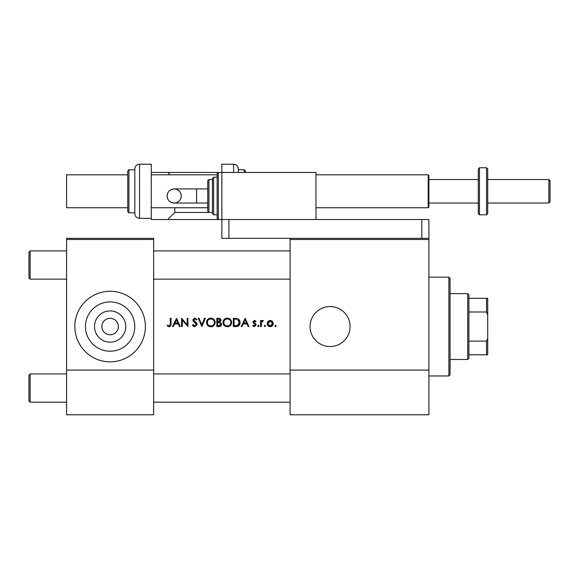 <?xml version="1.0" encoding="UTF-8"?>
<svg xmlns="http://www.w3.org/2000/svg" width="579" height="579" viewBox="0 0 579 579"><rect width="100%" height="100%" fill="white"/><g stroke="black" fill="none" stroke-linecap="round" stroke-linejoin="round"><path stroke-width="0.87" d="M110.111 342.175A15.619 15.619 0 0 1 94.493 326.556A15.619 15.619 0 0 1 110.111 310.93A15.619 15.619 0 0 1 125.737 326.556A15.619 15.619 0 0 1 110.111 342.175M110.213 318.32L110.111 318.32A8.236 8.236 0 0 0 101.882 326.556A8.236 8.236 0 0 0 110.111 334.785L110.213 334.785M110.017 334.785L110.111 334.785A8.236 8.236 0 0 0 118.348 326.556A8.236 8.236 0 0 0 110.111 318.32L110.017 318.32M110.111 301.898A24.658 24.658 0 0 0 85.46 326.556A24.658 24.658 0 0 0 110.111 351.207A24.658 24.658 0 0 0 134.769 326.556A24.658 24.658 0 0 0 110.111 301.898M110.111 291.266A35.29 35.29 0 0 0 74.829 326.556A35.29 35.29 0 0 0 110.111 361.839A35.29 35.29 0 0 0 145.401 326.556A35.29 35.29 0 0 0 110.111 291.266M330.081 306.559A19.997 19.997 0 0 0 310.083 326.556A19.997 19.997 0 0 0 330.081 346.553A19.997 19.997 0 0 0 350.078 326.556A19.997 19.997 0 0 0 330.081 306.559M167.128 325.818L169.111 326.766C170.617 326.491 171.254 325.528 171.037 323.878L171.037 318.32L170.291 318.32L170.291 323.799L169.155 325.919L167.563 325.181L167.128 325.818L167.563 325.181L169.155 325.919L170.291 323.799M173.316 326.556L174.569 323.914L178.303 323.914L179.519 326.556L180.322 326.556L176.523 318.32L172.513 326.556L173.316 326.556M194.862 326.766L197.215 324.537L193.625 319.992L194.833 318.949L196.44 320.006L197.106 319.499L194.913 318.11L192.887 320.028L193.343 321.28L196.476 324.522L194.862 325.919L193.053 324.551L192.358 324.964L194.862 326.766M198.271 318.32L201.861 326.556L205.342 318.32L204.553 318.32L201.803 324.812L199.06 318.32L198.271 318.32M222.973 322.474C223.219 325.101 224.666 326.534 227.315 326.766C229.957 326.52 231.39 325.08 231.629 322.431C231.397 319.767 229.935 318.327 227.25 318.11C224.623 318.37 223.197 319.825 222.973 322.474M233.315 318.32L233.315 326.556L235.87 326.556C238.512 326.534 239.916 325.195 240.075 322.539C240.097 320.686 239.272 319.384 237.593 318.616L233.315 318.32M252.632 325.847L254.355 326.657L256.121 324.92L255.838 323.987L253.689 321.982L254.471 321.171L255.513 321.801L256.012 321.287L254.471 320.433L252.951 322.011L253.226 322.937L255.382 324.949L254.319 325.919L253.124 325.289L252.632 325.847L253.124 325.289L254.319 325.919L255.382 324.949L254.912 324.146M257.706 325.97L258.386 326.657L259.074 325.97L258.386 325.289L257.706 325.97L258.386 325.289L259.074 325.97L258.386 326.657L257.706 325.97M260.55 320.534L260.55 326.556L261.288 326.556L261.426 322.467L263.402 320.636L262.757 320.433L261.288 321.425L261.288 320.534L260.55 320.534M274.909 325.97L275.597 326.657L276.284 325.97L275.597 325.289L274.909 325.97L275.597 325.289L276.284 325.97L275.597 326.657L274.909 325.97L275.597 325.289L276.284 325.97M267.1 323.56C267.274 325.47 268.309 326.498 270.212 326.657C272.116 326.498 273.15 325.47 273.324 323.56L272.499 321.425L270.212 320.433L267.925 321.425L267.1 323.56L267.332 324.754L270.212 326.657M264.936 326.657L264.248 325.97L264.936 326.657L265.616 325.97L264.936 325.289L264.248 325.97L264.936 325.289L265.616 325.97M241.935 326.556L243.187 323.914L246.922 323.914L248.138 326.556L248.941 326.556L245.141 318.32L241.132 326.556L241.935 326.556M216.85 318.32L216.85 326.556L219.072 326.556C220.635 326.52 221.511 325.738 221.706 324.218L220.121 322.112L221.069 320.361C220.867 318.913 219.991 318.233 218.457 318.32L216.85 318.32M206.5 322.474C206.754 325.101 208.201 326.534 210.843 326.766C213.485 326.52 214.925 325.08 215.156 322.431C214.925 319.767 213.47 318.327 210.778 318.11C208.151 318.37 206.725 319.825 206.5 322.474M181.589 318.32L181.589 326.556L182.327 326.556L182.327 320.086L187.922 326.556L187.922 318.32L187.183 318.32L187.183 324.797L181.589 318.32M153.638 239.511L66.592 239.511L66.592 238.331L153.638 238.331L153.638 414.774L66.592 414.774L66.592 370.075L153.638 370.075M66.592 239.511L66.592 370.075M428.894 238.331L228.922 238.331L228.922 219.513L428.894 219.513L428.894 414.774L290.086 414.774L290.086 238.331M428.894 239.511L290.086 239.511M428.894 370.075L290.086 370.075M267.925 321.425L268.403 320.998M269.575 320.491L270.212 320.433M271.471 320.679L272.021 320.99M271.573 325.514L272.586 323.567L270.212 325.919L267.838 323.567L270.212 321.171L272.586 323.567L271.891 321.881L270.212 321.171L268.28 322.17M269.749 325.883L270.675 325.883M268.012 322.648L267.882 324.03M261.896 320.73L262.519 320.455M262.996 321.28L262.381 321.207M261.817 321.613L261.578 322.018M261.527 322.134L261.31 323.502M254.471 320.433L254.926 320.505M254.97 321.316L255.513 321.801L254.174 321.229M254.471 321.171L253.689 321.982L253.899 322.525L255.838 323.987M256.121 324.92L254.355 326.657M255.18 324.378L253.226 322.937M252.951 322.011L253.052 321.403M245.076 319.926L246.531 323.068L243.585 323.068L245.076 319.926M239.474 320.173L239.749 320.73M240.024 323.285L239.8 324.175M239.619 324.587L239.257 325.174M237.694 326.317L236.724 326.513M237.643 319.579L239.337 322.539L237.354 325.499L234.054 325.709L234.054 319.167L236.579 319.275M235.725 319.188L234.633 319.167M239.308 323.017L239.301 322.025M239.293 321.924L239.207 321.526M239.134 321.265L238.671 320.411M236.797 325.615L237.803 325.318M238.208 325.058L239.286 323.176M235.002 325.709L236.189 325.673M222.987 322.047L223.053 321.62M223.458 320.426L224.196 319.398M224.203 319.384L225.231 318.609M226.251 318.218L226.823 318.132M227.25 318.11C229.928 318.32 231.39 319.76 231.629 322.431M230.377 325.507L228.98 326.447M228.973 326.455L228.162 326.686M227.315 326.766L225.644 326.455M224.884 326.057L224.232 325.514M223.045 323.292L222.987 322.879M230.826 323.125L230.891 322.431C230.674 324.595 229.472 325.76 227.286 325.919C225.13 325.753 223.935 324.602 223.711 322.467C223.914 320.317 225.108 319.145 227.286 318.949C229.465 319.123 230.666 320.288 230.891 322.431C230.659 320.288 229.458 319.123 227.286 318.949L226.584 319.022M226.592 325.861L227.974 325.861M230.536 323.987L230.768 323.379M224.312 320.484L223.711 322.467L224.312 324.414M225.926 325.68L226.461 325.832M226.36 319.072L225.752 319.297M221.272 325.557L220.903 325.955M219.81 321.425L220.331 320.375L217.588 321.801L217.588 319.167L218.587 319.167L220.331 320.375L220.237 319.89M218.978 319.181L218.587 319.167M218.08 321.801L218.667 321.779M220.563 323.241L219.615 322.742L220.968 324.218L218.638 325.709L217.588 325.709L217.588 322.648L219.615 322.742L218.08 322.648M219.665 325.63L220.968 324.218L220.816 323.596M218.638 325.709L219.253 325.688M206.522 322.047L206.58 321.62M206.993 320.426L207.723 319.398M207.738 319.384L209.12 318.443M209.786 318.218L210.351 318.132M210.778 318.11C213.456 318.32 214.918 319.76 215.156 322.431M213.904 325.507L212.515 326.447M212.5 326.455L211.69 326.686M210.843 326.766L209.171 326.455M208.418 326.057L207.752 325.499M206.573 323.292L206.522 322.879M214.353 323.125L214.418 322.431C214.208 324.595 213.007 325.76 210.814 325.919C208.657 325.753 207.47 324.602 207.239 322.467C207.448 320.317 208.643 319.145 210.814 318.949C212.992 319.123 214.194 320.288 214.418 322.431C214.194 320.288 212.992 319.123 210.814 318.949L210.119 319.022M210.126 325.861L211.509 325.861M214.071 323.987L214.302 323.379M207.847 320.484L207.239 322.467L207.847 324.414M209.504 325.695L209.989 325.832M209.895 319.072L209.28 319.297M193.552 326.39L192.937 325.847M192.358 324.964L193.053 324.551L193.386 325.051M193.777 325.478L194.862 325.919L196.476 324.522L195.42 322.959M196.476 324.522L196.18 323.719M195.145 322.735L194.696 322.402M193.343 321.28L192.887 320.028M192.923 319.637L194.522 318.139M194.913 318.11L197.106 319.499M195.832 319.333L195.326 319.036M195.08 318.971L193.625 319.992L194.435 321.273M193.625 319.992L195.275 321.881M195.905 322.358L196.571 322.995M196.78 323.27L197.164 324.11M176.465 319.926L177.912 323.068L174.974 323.068L176.465 319.926M170.993 324.877L170.762 325.847M467.709 359.487L467.709 293.618L468.889 294.791L468.889 358.314L467.709 359.487L450.064 359.487M467.709 293.618L450.064 293.618M487.706 354.782L486.526 354.782L486.526 341.103L487.706 338.317L487.706 354.782M468.889 354.782L486.526 354.782M468.889 298.323L487.706 298.323L487.706 338.317M468.889 341.103L486.526 341.103M487.706 314.788L486.526 312.001L486.526 298.323M468.889 312.001L486.526 312.001M448.891 277.146L450.064 278.325L450.064 374.779L448.891 375.959L448.891 277.146L428.894 277.146M28.95 277.971L28.95 252.097L30.13 250.917L30.13 279.15L28.95 277.971M30.13 402.188L28.95 401.015L28.95 375.134L30.13 373.962L30.13 402.188L66.592 402.188M139.525 218.334C136.666 218.059 135.095 216.488 134.82 213.629L134.82 168.93C135.095 166.072 136.666 164.501 139.525 164.226L139.525 218.334L151.285 218.334L151.285 164.226L139.525 164.226M128.936 212.804L127.756 211.632L127.756 170.928L128.936 169.756L128.936 212.804L134.82 212.804M228.922 238.331L221.866 238.331L221.866 219.513L315.968 219.513L315.968 172.455L221.866 172.455L221.866 219.513L167.751 219.513L174.807 212.45L212.45 212.45L212.45 213.629L212.45 178.339L213.629 177.167L213.629 214.802L217.161 214.802L217.161 218.334L217.161 173.635L218.334 172.455L218.334 219.513L217.161 218.334M421.83 238.331L421.83 219.513M167.143 195.984A7.057 7.057 -90 0 1 174.199 188.928A7.057 7.057 -90 0 1 181.256 195.984A7.057 7.057 -90 0 1 174.199 203.041A7.057 7.057 -90 0 1 167.143 195.984C167.483 191.779 169.835 189.427 174.199 188.928L196.571 188.928L196.571 203.041L174.199 203.041C169.835 202.541 167.483 200.189 167.143 195.984M207.745 195.984L207.745 180.691L208.925 179.519L208.925 212.45L207.745 211.277L207.745 195.984L207.745 203.041L196.571 203.041M207.745 188.928L196.571 188.928M217.161 214.802L217.161 195.984M548.87 179.519L550.05 180.691L550.05 201.868L548.87 203.041L548.87 179.519L487.706 179.519M428.894 175.517L428.894 207.043L428.185 207.745L428.185 174.807L428.894 175.517M127.756 207.745L66.592 207.745L66.592 174.807L127.756 174.807M479.47 214.802L486.526 214.802L486.526 167.751L479.47 167.751L479.47 214.802L478.297 213.629L478.297 191.28L478.297 203.041L428.894 203.041M486.526 167.751L487.706 168.93L487.706 213.629L486.526 214.802M478.297 191.28L478.297 168.93L479.47 167.751M174.807 207.745L174.807 212.45M151.285 218.334L151.285 219.513L167.751 219.513M170.103 174.807L167.751 172.455L221.866 172.455L221.866 164.226L233.627 164.226C236.485 164.501 238.049 166.072 238.331 168.93L238.331 172.455M151.285 172.455L167.751 172.455M244.215 172.455L244.215 169.756L238.331 169.756L238.331 168.93M244.215 169.756L245.387 170.928L245.387 172.455M233.627 172.455L233.627 164.226M448.891 375.959L428.894 375.959M290.086 279.15L153.638 279.15M66.592 279.15L30.13 279.15M290.086 250.917L153.638 250.917M66.592 250.917L30.13 250.917M30.13 373.962L66.592 373.962M153.638 373.962L290.086 373.962M153.638 402.188L290.086 402.188M128.936 169.756L134.82 169.756M174.199 203.041C178.564 202.541 180.916 200.189 181.256 195.984C180.916 191.779 178.564 189.427 174.199 188.928M208.925 179.519L212.45 179.519M213.629 177.167L217.161 177.167M213.629 214.802L212.45 213.629M478.297 179.519L428.894 179.519M151.285 174.807L217.161 174.807M315.968 174.807L428.185 174.807M151.285 207.745L207.745 207.745M315.968 207.745L428.185 207.745M548.87 203.041L487.706 203.041"/></g></svg>
